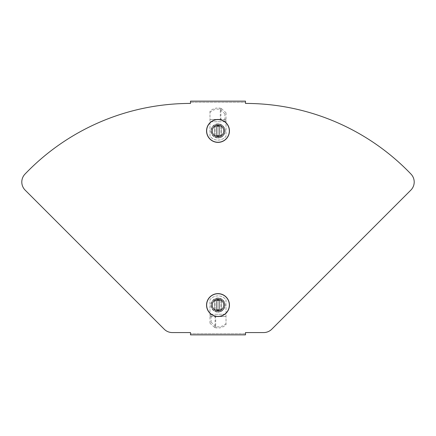 <?xml version="1.0" encoding="UTF-8"?>
<svg xmlns="http://www.w3.org/2000/svg" width="436" height="436" viewBox="0 0 436 436"><rect width="100%" height="100%" fill="white"/><g stroke="black" fill="none" stroke-linecap="round" stroke-linejoin="round"><path stroke-width="0.33" stroke-dasharray="2.18 1.64" d="M218 298.028A7.047 7.047 0 0 0 210.953 305.075A7.047 7.047 0 0 0 218 312.122A7.047 7.047 0 0 1 210.953 305.075A7.047 7.047 0 0 1 218 298.028A7.047 7.047 0 0 1 225.047 305.075A7.047 7.047 0 0 1 218 312.122A7.047 7.047 0 0 0 225.047 305.075A7.047 7.047 0 0 0 218 298.028M218 123.879A7.047 7.047 0 0 0 210.953 130.925A7.047 7.047 0 0 0 218 137.972A7.047 7.047 0 0 1 210.953 130.925A7.047 7.047 0 0 1 218 123.879A7.047 7.047 0 0 1 225.047 130.925A7.047 7.047 0 0 1 218 137.972A7.047 7.047 0 0 0 225.047 130.925A7.047 7.047 0 0 0 218 123.879M190.505 102.28L190.505 103.43A229.145 229.145 0 0 0 24.983 174.111A11.456 11.456 0 0 0 25.157 190.14L164.23 329.218A11.456 11.456 0 0 0 172.334 332.57L190.505 332.57L190.505 333.72L245.495 333.72L245.495 332.57L263.666 332.57A11.456 11.456 0 0 0 271.77 329.218L410.843 190.14A11.456 11.456 0 0 0 411.017 174.111A229.145 229.145 0 0 0 245.495 103.43L245.495 102.28L190.505 102.28L245.495 102.28L245.495 101.136L190.505 101.136L190.505 102.28L190.505 101.136M245.495 334.864L245.495 333.72L245.495 334.864L190.505 334.864L190.505 333.72L190.505 334.864M245.495 101.136L245.495 102.28M245.495 333.72L190.505 333.72M226.022 324.673L226.022 299.739A10.311 10.311 0 0 0 209.978 299.739L209.978 316.531L215.095 316.531L215.095 327.632L216.016 327.823A10.311 8.933 0 0 0 226.022 324.673L226.022 299.739A10.311 10.311 0 0 0 209.978 299.739L209.978 316.531L226.022 316.531L215.095 316.531M221.265 300.262L221.265 309.887L214.735 309.887L214.735 300.262L221.265 300.262L214.735 300.262L214.735 309.887L221.265 309.887L221.265 300.262M211.128 316.187L211.128 322.204L209.978 323.196L209.978 317.179L211.128 316.187L210.839 314.242L209.978 314.242L226.022 314.242L215.711 314.242L215.711 326.488L215.444 326.172L214.299 327.163L215.095 327.632M226.022 323.528A10.311 8.933 0 0 1 216.016 326.678L216.016 327.823M216.016 326.678L215.711 326.488M211.128 322.204L215.444 326.172M209.978 323.196L214.299 327.163M209.978 317.179L210.043 316.531M210.839 314.242L215.711 314.242M218 310.23A1.145 1.145 0 0 0 219.145 309.086L219.145 301.063A1.145 1.145 0 0 0 218 299.919A1.145 1.145 0 0 0 216.856 301.063L216.856 309.086A1.145 1.145 0 0 0 218 310.23M218 293.619A11.456 11.456 0 0 1 229.456 305.075A11.456 11.456 0 0 1 218 316.531A11.456 11.456 0 0 1 206.544 305.075A11.456 11.456 0 0 1 218 293.619M218 310.819A5.744 5.744 0 0 1 212.256 305.075A5.744 5.744 0 0 1 218 299.33A5.744 5.744 0 0 1 223.744 305.075A5.744 5.744 0 0 1 218 310.819M218 311.778A6.704 6.704 0 0 0 224.704 305.075A6.704 6.704 0 0 0 218 298.371A6.704 6.704 0 0 1 224.704 305.075A6.704 6.704 0 0 1 218 311.778A6.704 6.704 0 0 1 211.297 305.075A6.704 6.704 0 0 1 218 298.371A6.704 6.704 0 0 0 211.297 305.075A6.704 6.704 0 0 0 218 311.778M220.981 300.491L220.981 309.658L215.019 309.658L215.019 300.491L220.981 300.491L220.981 309.658L215.019 309.658L215.019 300.491L220.981 300.491M209.978 111.327L209.978 136.261A10.311 10.311 0 0 0 226.022 136.261L226.022 119.469L220.905 119.469L220.905 108.368L219.984 108.177A10.311 8.933 180 0 0 209.978 111.327L209.978 136.261A10.311 10.311 0 0 0 226.022 136.261L226.022 119.469L209.978 119.469L220.905 119.469M214.735 135.738L214.735 126.113L221.265 126.113L221.265 135.738L214.735 135.738L221.265 135.738L221.265 126.113L214.735 126.113L214.735 135.738M224.872 119.813L224.872 113.796L226.022 112.804L226.022 118.821L224.872 119.813L225.161 121.758L226.022 121.758L209.978 121.758L220.289 121.758L220.289 109.512L220.556 109.828L221.701 108.837L220.905 108.368M209.978 112.472A10.311 8.933 180 0 1 219.984 109.322L219.984 108.177M219.984 109.322L220.289 109.512M224.872 113.796L220.556 109.828M226.022 112.804L221.701 108.837M226.022 118.821L225.957 119.469M225.161 121.758L220.289 121.758M218 125.77A1.145 1.145 0 0 0 216.856 126.914L216.856 134.937A1.145 1.145 0 0 0 218 136.081A1.145 1.145 0 0 0 219.145 134.937L219.145 126.914A1.145 1.145 0 0 0 218 125.77M218 142.381A11.456 11.456 0 0 1 206.544 130.925A11.456 11.456 0 0 1 218 119.469A11.456 11.456 0 0 1 229.456 130.925A11.456 11.456 0 0 1 218 142.381M218 125.181A5.744 5.744 0 0 1 223.744 130.925A5.744 5.744 0 0 1 218 136.67A5.744 5.744 0 0 1 212.256 130.925A5.744 5.744 0 0 1 218 125.181M218 124.222A6.704 6.704 0 0 0 211.297 130.925A6.704 6.704 0 0 0 218 137.629A6.704 6.704 0 0 1 211.297 130.925A6.704 6.704 0 0 1 218 124.222A6.704 6.704 0 0 1 224.704 130.925A6.704 6.704 0 0 1 218 137.629A6.704 6.704 0 0 0 224.704 130.925A6.704 6.704 0 0 0 218 124.222M215.019 135.509L215.019 126.342L220.981 126.342L220.981 135.509L215.019 135.509L215.019 126.342L220.981 126.342L220.981 135.509L215.019 135.509"/><path stroke-width="0.65" d="M411.017 174.111A229.145 229.145 0 0 0 245.495 103.43L245.495 101.136L190.505 101.136L190.505 103.43A229.145 229.145 0 0 0 24.983 174.111A11.456 11.456 0 0 0 25.157 190.14L164.23 329.218A11.456 11.456 0 0 0 172.334 332.57L190.505 332.57L190.505 334.864L245.495 334.864L245.495 332.57L263.666 332.57A11.456 11.456 0 0 0 271.77 329.218L410.843 190.14A11.456 11.456 0 0 0 411.017 174.111M218 310.23A1.145 1.145 0 0 0 219.145 309.086L219.145 301.063A1.145 1.145 0 0 0 218 299.919A1.145 1.145 0 0 0 216.856 301.063L216.856 309.086A1.145 1.145 0 0 0 218 310.23M218 293.619A11.456 11.456 0 0 1 229.456 305.075A11.456 11.456 0 0 1 218 316.531A11.456 11.456 0 0 1 206.544 305.075A11.456 11.456 0 0 1 218 293.619A11.456 11.456 0 0 1 229.456 305.075A11.456 11.456 0 0 1 218 316.531M218 299.33A5.744 5.744 0 0 1 223.744 305.075A5.744 5.744 0 0 1 218 310.819A5.744 5.744 0 0 1 212.256 305.075A5.744 5.744 0 0 1 218 299.33M218 125.77A1.145 1.145 0 0 0 216.856 126.914L216.856 134.937A1.145 1.145 0 0 0 218 136.081A1.145 1.145 0 0 0 219.145 134.937L219.145 126.914A1.145 1.145 0 0 0 218 125.77M218 142.381A11.456 11.456 0 0 1 206.544 130.925A11.456 11.456 0 0 1 218 119.469A11.456 11.456 0 0 1 229.456 130.925A11.456 11.456 0 0 1 218 142.381A11.456 11.456 0 0 1 206.544 130.925A11.456 11.456 0 0 1 218 119.469M218 136.67A5.744 5.744 0 0 1 212.256 130.925A5.744 5.744 0 0 1 218 125.181A5.744 5.744 0 0 1 223.744 130.925A5.744 5.744 0 0 1 218 136.67M218 293.744A11.331 11.331 0 0 1 229.331 305.075A11.331 11.331 0 0 1 218 316.405A11.331 11.331 0 0 1 206.669 305.075A11.331 11.331 0 0 1 218 293.744M218 142.256A11.331 11.331 0 0 1 206.669 130.925A11.331 11.331 0 0 1 218 119.595A11.331 11.331 0 0 1 229.331 130.925A11.331 11.331 0 0 1 218 142.256"/></g></svg>
